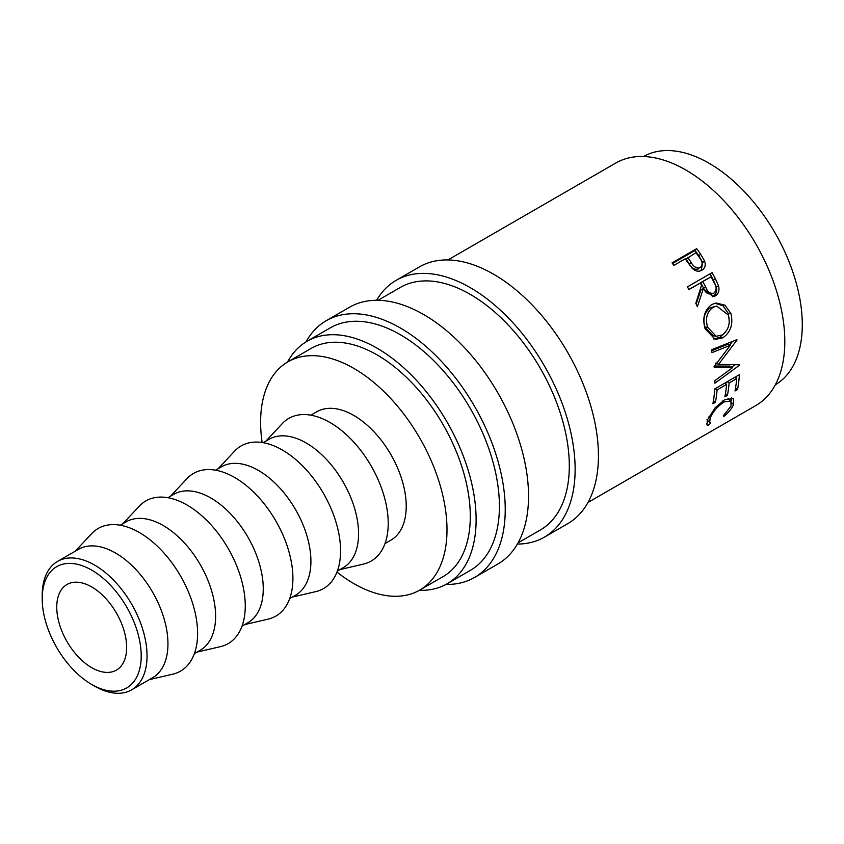 <?xml version="1.0" encoding="UTF-8"?>
<svg xmlns="http://www.w3.org/2000/svg" width="844" height="844" viewBox="0 0 844 844"><rect width="100%" height="100%" fill="white"/><g stroke="black" fill="none" stroke-linecap="round" stroke-linejoin="round"><path stroke-width="1.27" d="M94.623 686.151L91.711 684.463A70.01 40.428 -120 0 0 141.212 655.883A70.01 40.428 -120 0 0 91.711 570.133A70.01 40.428 -120 0 0 42.2 598.723A70.01 40.428 -120 0 0 91.711 684.463L94.623 686.151A74.135 42.801 60 0 0 131.685 689.822L152.595 677.743A74.135 42.801 60 0 0 163.968 618.346A74.135 42.801 60 0 0 115.533 553.02A74.135 42.801 60 0 0 78.471 549.349L57.55 561.418A74.135 42.801 60 0 1 94.623 565.09A74.135 42.801 60 0 1 143.047 630.415A74.135 42.801 60 0 1 131.685 689.822M376.614 300.285A148.259 85.603 60 0 1 396.163 280.324A148.259 85.603 60 0 1 470.287 287.667A148.259 85.603 60 0 1 567.147 418.318A148.259 85.603 60 0 1 544.422 537.132A148.259 85.603 60 0 1 517.372 544.074M396.163 280.324L419.457 266.873A148.259 85.603 60 0 1 493.592 274.216A148.259 85.603 60 0 1 590.452 404.867A148.259 85.603 60 0 1 567.717 523.681L544.422 537.132M306.003 341.904A148.259 85.603 60 0 1 326.269 320.678A148.259 85.603 60 0 1 400.404 328.021A148.259 85.603 60 0 1 497.253 458.672A148.259 85.603 60 0 1 474.528 577.486A148.259 85.603 60 0 1 446.012 584.417M326.269 320.678L349.564 307.227A148.259 85.603 60 0 1 423.699 314.569A148.259 85.603 60 0 1 520.558 445.221A148.259 85.603 60 0 1 497.833 564.035L474.528 577.486M75.243 551.206L91.68 533.64A82.364 47.559 60 0 1 139.365 532.532A82.364 47.559 60 0 1 194.901 611.605A82.364 47.559 60 0 1 172.809 674.156L149.377 679.61M120.249 525.221L126.125 521.835A74.135 42.801 60 0 1 163.187 525.506A74.135 42.801 60 0 1 211.622 590.832A74.135 42.801 60 0 1 200.25 650.228L194.384 653.625M122.897 523.691L139.334 506.126A82.364 47.559 60 0 1 187.02 505.018A82.364 47.559 60 0 1 242.555 584.09A82.364 47.559 60 0 1 220.463 646.641L197.021 652.096M167.903 497.707L173.78 494.32A74.135 42.801 60 0 1 210.842 497.992A74.135 42.801 60 0 1 259.266 563.317A74.135 42.801 60 0 1 247.904 622.724L242.038 626.111M170.551 496.188L186.988 478.611A82.364 47.559 60 0 1 234.674 477.504A82.364 47.559 60 0 1 290.209 556.576A82.364 47.559 60 0 1 268.118 619.137L244.676 624.581M215.558 470.203L221.434 466.806A74.135 42.801 60 0 1 258.496 470.477A74.135 42.801 60 0 1 306.921 535.803A74.135 42.801 60 0 1 295.558 595.21L289.682 598.596M218.206 468.673L234.643 451.097A82.364 47.559 60 0 1 282.318 450A82.364 47.559 60 0 1 337.864 529.072A82.364 47.559 60 0 1 315.772 591.623L292.33 597.067M263.212 442.689L269.088 439.291A74.135 42.801 60 0 1 306.15 442.963A74.135 42.801 60 0 1 354.575 508.288A74.135 42.801 60 0 1 343.213 567.696L337.336 571.082M265.86 441.159L282.297 423.582A82.364 47.559 60 0 1 329.972 422.485A82.364 47.559 60 0 1 385.518 501.558A82.364 47.559 60 0 1 363.426 564.109L339.984 569.563M310.866 415.174L316.743 411.777A74.135 42.801 60 0 1 353.805 415.448A74.135 42.801 60 0 1 402.229 480.774A74.135 42.801 60 0 1 390.867 540.181L384.991 543.578M262.146 442.509A131.791 76.087 60 0 1 287.909 361.844A131.791 76.087 60 0 1 353.805 368.374A131.791 76.087 60 0 1 439.903 484.509A131.791 76.087 60 0 1 419.7 590.114A131.791 76.087 60 0 1 353.805 583.584A131.791 76.087 60 0 1 336.956 572.095M287.909 361.844L311.204 348.393A131.791 76.087 60 0 1 377.099 354.923A131.791 76.087 60 0 1 463.198 471.057A131.791 76.087 60 0 1 442.994 576.663L419.7 590.114M643.561 156.52A131.791 76.087 60 0 1 709.087 163.251A131.791 76.087 60 0 1 795.09 279.058A131.791 76.087 60 0 1 775.351 384.78M91.711 667.657A49.416 28.538 60 0 1 59.418 624.106A49.416 28.538 60 0 1 66.992 584.502A49.416 28.538 60 0 1 91.711 586.949A49.416 28.538 60 0 1 123.994 630.5A49.416 28.538 60 0 1 116.419 670.104A49.416 28.538 60 0 1 91.711 667.657M287.551 362.055A140.03 80.845 60 0 1 307.089 341.261A140.03 80.845 60 0 1 377.099 348.203A140.03 80.845 60 0 1 468.578 471.596A140.03 80.845 60 0 1 447.12 583.795A140.03 80.845 60 0 1 419.331 590.325M307.089 341.261L330.384 327.81A140.03 80.845 60 0 1 400.404 334.751A140.03 80.845 60 0 1 491.873 458.144A140.03 80.845 60 0 1 470.414 570.344L447.12 583.795M378.049 300.295L400.278 287.456A140.03 80.845 60 0 1 470.287 294.398A140.03 80.845 60 0 1 561.766 417.791A140.03 80.845 60 0 1 540.308 530L518.079 542.829M696.69 248.642A140.03 80.845 60 0 1 700.604 254.181L704.603 260.996C705.953 265.206 705.035 268.297 701.87 270.27C698.515 272.053 695.213 271.293 691.943 267.981L686.636 260.849A140.03 80.845 60 0 0 685.222 258.823L673.839 265.396A140.03 80.845 60 0 0 672.035 262.885L696.69 248.642L695.034 250.468A135.905 78.471 60 0 1 698.832 255.837L702.704 262.452L701.164 270.639M712.072 272.633A140.03 80.845 60 0 1 715.395 278.763L718.592 285.989C719.615 290.526 718.508 293.839 715.269 295.928L713.423 296.677L703.295 288.701L697.387 306.762A140.03 80.845 60 0 0 695.804 303.27L701.512 285.283A140.03 80.845 60 0 0 700.309 283.035L688.926 289.608A140.03 80.845 60 0 0 687.417 286.876L712.072 272.633M730.915 313.525C733.404 324.233 730.672 332.336 722.717 337.853L715.248 339.393L705.078 328.749C702.166 318.188 704.371 310.128 711.703 304.568L716.102 303.007L724.975 305.18L730.915 313.525L728.277 313.43L729.3 321.1M714.087 366.623A140.03 80.845 60 0 1 714.151 367.224L732.603 367.636L714.91 380.633A140.03 80.845 60 0 1 714.91 383.197L739.555 365.178A140.03 80.845 60 0 0 739.544 364.798L718.55 364.355L736.97 340.069A140.03 80.845 60 0 0 736.896 339.668L711.439 349.796A140.03 80.845 60 0 1 711.998 352.613L730.324 345.301L714.087 366.623M739.376 374.694A140.03 80.845 60 0 1 737.529 389.527L734.997 390.983A140.03 80.845 60 0 0 736.685 378.597L729.1 382.986A140.03 80.845 60 0 1 727.412 395.372L724.88 396.828A140.03 80.845 60 0 0 726.568 384.442L717.083 389.917A140.03 80.845 60 0 1 715.395 402.303L712.874 403.759A140.03 80.845 60 0 0 714.72 388.926L739.376 374.694M723.941 416.398L723.34 415.765L731.041 405.996L730.904 400.953L723.941 401.987C717.326 406.565 712.716 411.956 710.12 418.181L709.667 422.58L710.69 423.066L708.348 425.408L706.913 424.912L707.588 419.647L715.079 407.852L724.658 399.729L733.404 398.558L733.52 404.656C731.885 408.464 728.699 412.378 723.941 416.398L723.371 415.733M447.942 259.941L615.782 163.04A140.03 80.845 60 0 1 685.792 169.982A140.03 80.845 60 0 1 777.271 293.374A140.03 80.845 60 0 1 755.802 405.574L587.973 502.475M42.2 598.723L42.2 595.358A74.135 42.801 60 0 1 57.55 561.418M730.904 400.953L727.897 398.199M723.941 401.987L722.738 400.932M710.12 418.181L708.876 416.894M707.736 420.417L707.029 421.114M708.348 425.408L706.534 423.266M731.558 397.714L731.083 401.143M733.52 404.656L731.716 402.81M737.529 389.527L735.557 387.923M736.685 378.597L734.797 377.331M729.1 382.986L727.211 381.71M726.083 382.364A135.905 78.471 60 0 1 725.924 384.009M727.412 395.372L725.439 393.758M726.568 384.442L724.679 383.165M717.083 389.917L715.206 388.641M715.395 402.303L713.433 400.7M736.2 376.529A135.905 78.471 60 0 1 736.031 378.165M711.64 350.798L727.475 344.394L730.324 345.301M714.562 366.022L729.691 366.074L732.603 367.636M738.859 364.798L739.555 365.178M735.019 364.745L731.706 367.161M715.659 363.11L718.55 364.355M736.369 339.879L736.97 340.069M732.455 341.44L729.691 345.101M722.717 337.853L719.932 337.262L713.792 339.003M714.974 303.228L723.023 305.781L728.277 313.43M725.608 331.956L719.932 337.262M716.714 306.108L710.384 307.712C704.445 312.227 702.63 318.684 704.93 327.071L713.254 335.785L716.134 336.271L722.031 335.026C728.361 330.468 730.493 323.832 728.435 315.128L716.714 306.108L712.874 307.406C706.945 311.963 705.183 318.547 707.578 327.177L716.134 336.271M710.384 307.712L712.874 307.406M704.93 327.071L707.578 327.177M710.015 273.825A135.905 78.471 60 0 1 713.191 279.702L716.292 286.717C717.252 291.138 716.113 294.387 712.885 296.466L712.178 296.824M718.592 285.989L716.292 286.717M715.269 295.928L712.885 296.466M703.295 288.701L701.058 289.566L696.152 304.03M700.309 283.035L688.841 289.45M710.711 294.113L713.992 293.1C710.374 294.05 707.631 292.098 705.774 287.234L702.83 281.579L711.049 276.832L700.689 282.613L703.537 288.099C705.331 292.826 708.032 294.704 711.64 293.723M702.83 281.579L700.689 282.613M711.049 276.832A140.03 80.845 60 0 1 714.098 282.613C716.788 286.844 716.756 290.336 713.992 293.1M704.603 260.996L702.704 262.452M672.478 263.486L695.034 250.468M687.744 257.367L691.141 262.389C693.473 266.852 696.511 268.592 700.235 267.601C702.915 264.974 702.693 261.714 699.56 257.842A140.03 80.845 60 0 0 695.962 252.62L686.045 259.108L689.337 263.982C691.595 268.329 694.58 269.996 698.283 268.972L698.843 268.582M691.141 262.389L689.337 263.982M715.395 278.763L713.191 279.702M705.774 287.234L703.537 288.099M700.604 254.181L698.832 255.837M706.987 419.584L709.667 422.58"/></g></svg>
